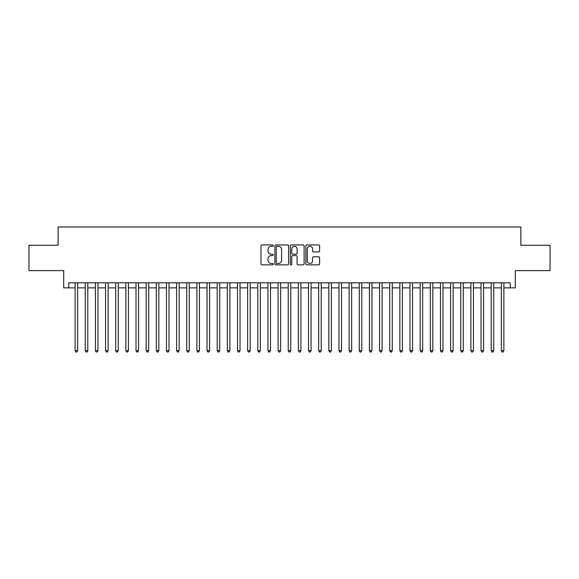 <?xml version="1.0" encoding="UTF-8"?>
<svg xmlns="http://www.w3.org/2000/svg" width="579" height="579" viewBox="0 0 579 579"><rect width="100%" height="100%" fill="white"/><g stroke="black" fill="none" stroke-linecap="round" stroke-linejoin="round"><path stroke-width="0.87" d="M273.266 245.634A0.695 0.695 0 0 0 272.564 244.931L261.983 244.931A0.999 0.999 0 0 0 260.984 245.93L260.984 263.858A0.999 0.999 0 0 0 261.983 264.856L272.564 264.856A0.695 0.695 0 0 0 273.266 264.162A0.695 0.695 0 0 0 272.564 263.459L271.196 263.459A3.185 3.185 0 0 1 268.012 260.275L268.012 258.777A3.185 3.185 0 0 1 271.196 255.592L272.564 255.592A0.695 0.695 0 0 0 273.266 254.898A0.695 0.695 0 0 0 272.564 254.195L271.196 254.195A3.185 3.185 0 0 1 268.012 251.011L268.012 249.513A3.185 3.185 0 0 1 271.196 246.328L272.564 246.328A0.695 0.695 0 0 0 273.266 245.634M318.609 251.959A0.999 0.999 0 0 0 319.608 250.96L319.608 245.93A0.999 0.999 0 0 0 318.609 244.931L306.856 244.931A0.999 0.999 0 0 0 305.864 245.93L305.864 263.858A0.999 0.999 0 0 0 306.856 264.856L318.609 264.856A0.999 0.999 0 0 0 319.608 263.858L319.608 257.785A0.999 0.999 0 0 0 318.609 256.786L313.579 256.786A0.999 0.999 0 0 0 312.588 257.785L312.588 260.796A2.663 2.663 0 0 1 309.917 263.459A2.663 2.663 0 0 1 307.254 260.796L307.254 248.992A2.663 2.663 0 0 1 309.917 246.328A2.663 2.663 0 0 1 312.588 248.992L312.588 250.96A0.999 0.999 0 0 0 313.579 251.959L318.609 251.959M68.778 287.879L68.778 282.805L510.222 282.805L510.222 287.879L515.296 287.879L515.296 270.625L550.05 270.625L550.05 245.257L520.876 245.257L520.876 226.99L58.124 226.99L58.124 245.257L28.95 245.257L28.95 270.625L63.704 270.625L63.704 287.879L75.125 287.879M288.632 245.93A0.999 0.999 0 0 0 287.633 244.931L275.879 244.931A0.999 0.999 0 0 0 274.88 245.93L274.88 263.858A0.999 0.999 0 0 0 275.879 264.856L287.633 264.856A0.999 0.999 0 0 0 288.632 263.858L288.632 245.93M291.367 244.931L303.121 244.931A0.999 0.999 0 0 1 304.12 245.93L304.12 263.858A0.999 0.999 0 0 1 303.121 264.856L298.091 264.856A0.999 0.999 0 0 1 297.092 263.858L297.092 256.591A0.999 0.999 0 0 0 296.101 255.592L292.764 255.592A0.999 0.999 0 0 0 291.765 256.591L291.765 264.162A0.695 0.695 0 0 1 291.071 264.856A0.695 0.695 0 0 1 290.368 264.162L290.368 245.93A0.999 0.999 0 0 1 291.367 244.931M77.658 287.879L85.272 287.879M87.805 287.879L95.419 287.879M97.96 287.879L105.566 287.879M108.107 287.879L115.713 287.879M118.254 287.879L125.86 287.879M128.4 287.879L136.014 287.879M138.547 287.879L146.161 287.879M148.694 287.879L156.308 287.879M158.841 287.879L166.455 287.879M168.996 287.879L176.602 287.879M179.143 287.879L186.749 287.879M189.29 287.879L196.896 287.879M199.437 287.879L207.05 287.879M209.584 287.879L217.197 287.879M219.731 287.879L227.344 287.879M229.877 287.879L237.491 287.879M240.032 287.879L247.638 287.879M250.179 287.879L257.785 287.879M260.326 287.879L267.932 287.879M270.473 287.879L278.086 287.879M280.62 287.879L288.233 287.879M290.767 287.879L298.38 287.879M300.914 287.879L308.527 287.879M311.068 287.879L318.674 287.879M321.215 287.879L328.821 287.879M331.362 287.879L338.968 287.879M341.509 287.879L349.123 287.879M351.656 287.879L359.269 287.879M361.803 287.879L369.416 287.879M371.95 287.879L379.563 287.879M382.104 287.879L389.71 287.879M392.251 287.879L399.857 287.879M402.398 287.879L410.004 287.879M412.545 287.879L420.159 287.879M422.692 287.879L430.306 287.879M432.839 287.879L440.453 287.879M442.986 287.879L450.6 287.879M453.14 287.879L460.746 287.879M463.287 287.879L470.893 287.879M473.434 287.879L481.04 287.879M483.581 287.879L491.195 287.879M493.728 287.879L501.342 287.879M503.875 287.879L510.222 287.879M276.972 246.328A0.695 0.695 0 0 0 276.277 247.023L276.277 262.765A0.695 0.695 0 0 0 276.972 263.459L278.419 263.459A3.185 3.185 0 0 0 281.604 260.275L281.604 249.513A3.185 3.185 0 0 0 278.419 246.328L276.972 246.328M297.092 249.042A2.663 2.663 0 0 0 294.429 246.379A2.663 2.663 0 0 0 291.765 249.042L291.765 253.204A0.999 0.999 0 0 0 292.764 254.195L296.101 254.195A0.999 0.999 0 0 0 297.092 253.204L297.092 249.042M77.658 282.805L77.658 350.693L75.125 350.693L75.125 282.805M77.658 350.693L76.898 352.01L75.885 352.01L75.125 350.693M87.805 282.805L87.805 350.693L85.272 350.693L85.272 282.805M87.805 350.693L87.045 352.01L86.032 352.01L85.272 350.693M97.96 282.805L97.96 350.693L95.419 350.693L95.419 282.805M97.96 350.693L97.192 352.01L96.179 352.01L95.419 350.693M108.107 282.805L108.107 350.693L105.566 350.693L105.566 282.805M108.107 350.693L107.347 352.01L106.326 352.01L105.566 350.693M118.254 282.805L118.254 350.693L115.713 350.693L115.713 282.805M118.254 350.693L117.494 352.01L116.473 352.01L115.713 350.693M128.4 282.805L128.4 350.693L125.86 350.693L125.86 282.805M128.4 350.693L127.641 352.01L126.627 352.01L125.86 350.693M138.547 282.805L138.547 350.693L136.014 350.693L136.014 282.805M138.547 350.693L137.788 352.01L136.774 352.01L136.014 350.693M148.694 282.805L148.694 350.693L146.161 350.693L146.161 282.805M148.694 350.693L147.935 352.01L146.921 352.01L146.161 350.693M158.841 282.805L158.841 350.693L156.308 350.693L156.308 282.805M158.841 350.693L158.081 352.01L157.068 352.01L156.308 350.693M168.996 282.805L168.996 350.693L166.455 350.693L166.455 282.805M168.996 350.693L168.228 352.01L167.215 352.01L166.455 350.693M179.143 282.805L179.143 350.693L176.602 350.693L176.602 282.805M179.143 350.693L178.383 352.01L177.362 352.01L176.602 350.693M189.29 282.805L189.29 350.693L186.749 350.693L186.749 282.805M189.29 350.693L188.53 352.01L187.509 352.01L186.749 350.693M199.437 282.805L199.437 350.693L196.896 350.693L196.896 282.805M199.437 350.693L198.677 352.01L197.663 352.01L196.896 350.693M209.584 282.805L209.584 350.693L207.05 350.693L207.05 282.805M209.584 350.693L208.824 352.01L207.81 352.01L207.05 350.693M219.731 282.805L219.731 350.693L217.197 350.693L217.197 282.805M219.731 350.693L218.971 352.01L217.957 352.01L217.197 350.693M229.877 282.805L229.877 350.693L227.344 350.693L227.344 282.805M229.877 350.693L229.118 352.01L228.104 352.01L227.344 350.693M240.032 282.805L240.032 350.693L237.491 350.693L237.491 282.805M240.032 350.693L239.265 352.01L238.251 352.01L237.491 350.693M250.179 282.805L250.179 350.693L247.638 350.693L247.638 282.805M250.179 350.693L249.419 352.01L248.398 352.01L247.638 350.693M260.326 282.805L260.326 350.693L257.785 350.693L257.785 282.805M260.326 350.693L259.566 352.01L258.545 352.01L257.785 350.693M270.473 282.805L270.473 350.693L267.932 350.693L267.932 282.805M270.473 350.693L269.713 352.01L268.699 352.01L267.932 350.693M280.62 282.805L280.62 350.693L278.086 350.693L278.086 282.805M280.62 350.693L279.86 352.01L278.846 352.01L278.086 350.693M290.767 282.805L290.767 350.693L288.233 350.693L288.233 282.805M290.767 350.693L290.007 352.01L288.993 352.01L288.233 350.693M300.914 282.805L300.914 350.693L298.38 350.693L298.38 282.805M300.914 350.693L300.154 352.01L299.14 352.01L298.38 350.693M311.068 282.805L311.068 350.693L308.527 350.693L308.527 282.805M311.068 350.693L310.301 352.01L309.287 352.01L308.527 350.693M321.215 282.805L321.215 350.693L318.674 350.693L318.674 282.805M321.215 350.693L320.455 352.01L319.434 352.01L318.674 350.693M331.362 282.805L331.362 350.693L328.821 350.693L328.821 282.805M331.362 350.693L330.602 352.01L329.581 352.01L328.821 350.693M341.509 282.805L341.509 350.693L338.968 350.693L338.968 282.805M341.509 350.693L340.749 352.01L339.735 352.01L338.968 350.693M351.656 282.805L351.656 350.693L349.123 350.693L349.123 282.805M351.656 350.693L350.896 352.01L349.882 352.01L349.123 350.693M361.803 282.805L361.803 350.693L359.269 350.693L359.269 282.805M361.803 350.693L361.043 352.01L360.029 352.01L359.269 350.693M371.95 282.805L371.95 350.693L369.416 350.693L369.416 282.805M371.95 350.693L371.19 352.01L370.176 352.01L369.416 350.693M382.104 282.805L382.104 350.693L379.563 350.693L379.563 282.805M382.104 350.693L381.337 352.01L380.323 352.01L379.563 350.693M392.251 282.805L392.251 350.693L389.71 350.693L389.71 282.805M392.251 350.693L391.491 352.01L390.47 352.01L389.71 350.693M402.398 282.805L402.398 350.693L399.857 350.693L399.857 282.805M402.398 350.693L401.638 352.01L400.617 352.01L399.857 350.693M412.545 282.805L412.545 350.693L410.004 350.693L410.004 282.805M412.545 350.693L411.785 352.01L410.772 352.01L410.004 350.693M422.692 282.805L422.692 350.693L420.159 350.693L420.159 282.805M422.692 350.693L421.932 352.01L420.919 352.01L420.159 350.693M432.839 282.805L432.839 350.693L430.306 350.693L430.306 282.805M432.839 350.693L432.079 352.01L431.066 352.01L430.306 350.693M442.986 282.805L442.986 350.693L440.453 350.693L440.453 282.805M442.986 350.693L442.226 352.01L441.212 352.01L440.453 350.693M453.14 282.805L453.14 350.693L450.6 350.693L450.6 282.805M453.14 350.693L452.373 352.01L451.359 352.01L450.6 350.693M463.287 282.805L463.287 350.693L460.746 350.693L460.746 282.805M463.287 350.693L462.527 352.01L461.506 352.01L460.746 350.693M473.434 282.805L473.434 350.693L470.893 350.693L470.893 282.805M473.434 350.693L472.674 352.01L471.653 352.01L470.893 350.693M483.581 282.805L483.581 350.693L481.04 350.693L481.04 282.805M483.581 350.693L482.821 352.01L481.808 352.01L481.04 350.693M493.728 282.805L493.728 350.693L491.195 350.693L491.195 282.805M493.728 350.693L492.968 352.01L491.955 352.01L491.195 350.693M503.875 282.805L503.875 350.693L501.342 350.693L501.342 282.805M503.875 350.693L503.115 352.01L502.102 352.01L501.342 350.693"/></g></svg>

